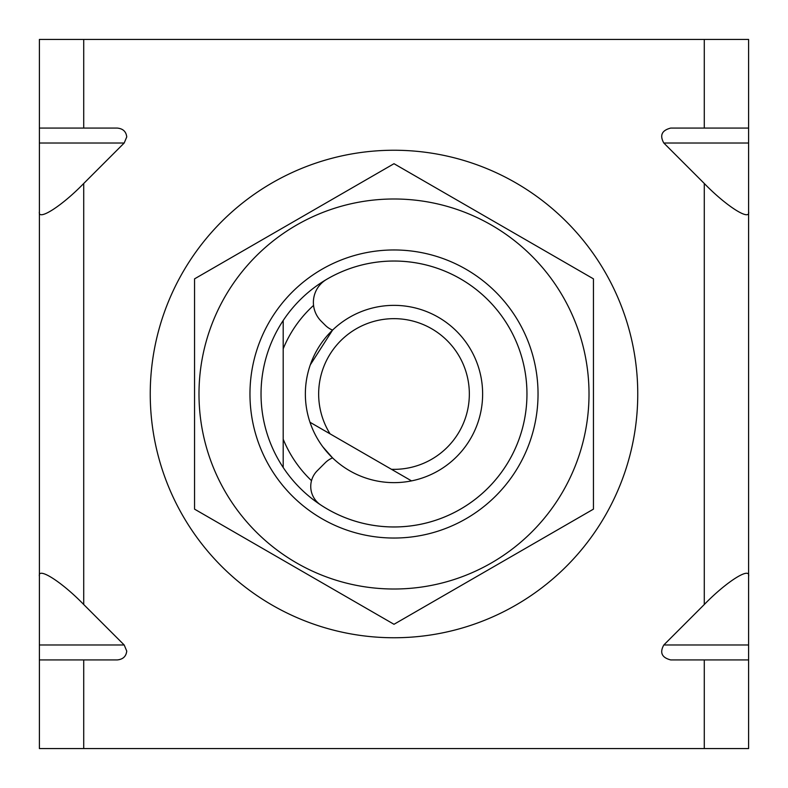 <?xml version="1.0" encoding="UTF-8"?>
<svg xmlns="http://www.w3.org/2000/svg" width="788" height="788" viewBox="0 0 788 788"><rect width="100%" height="100%" fill="white"/><g stroke="black" fill="none" stroke-linecap="round" stroke-linejoin="round"><path stroke-width="1.18" d="M283.197 320.499A132.955 132.955 0 0 1 526.955 394A132.955 132.955 0 0 1 283.197 467.501L283.197 439.202L283.197 467.501A132.955 132.955 0 0 1 283.197 320.499L283.197 348.798A119.668 119.668 0 0 1 313.565 305.409M311.506 480.68A119.668 119.668 0 0 1 283.197 439.202L283.197 348.798M332.566 330.103L310.285 364.874L332.566 330.103A22.163 22.163 0 0 1 325.247 325.247L321.179 321.179A26.595 26.595 0 0 1 326.468 279.464A132.955 132.955 0 0 1 526.955 394A132.955 132.955 0 0 1 320.686 504.921A22.163 22.163 0 0 1 317.239 470.761L325.247 462.753A22.163 22.163 0 0 1 332.566 457.897L322.745 446.727L332.566 457.897M469.343 394A75.343 75.343 0 0 0 394 318.657A75.343 75.343 0 0 0 330.054 433.843L309.989 422.26A88.64 88.64 0 0 1 394 305.36A88.64 88.64 0 0 1 411.533 480.887L391.469 469.303A75.343 75.343 0 0 0 469.343 394M309.989 422.26A88.64 88.64 0 0 0 411.533 480.887L309.989 422.26M39.4 659.92L39.4 644.988L124.189 644.988L126.74 651.055C126.149 656.404 122.997 659.359 117.313 659.92L39.4 659.92L39.4 748.561L748.6 748.561L748.6 659.92L670.687 659.92C661.812 657.616 659.526 652.641 663.811 644.988L704.285 604.514C726.211 581.869 750.58 566.365 748.6 576.333L748.6 659.92M704.285 39.439L704.285 128.08L748.6 128.08L748.6 39.439L83.715 39.439L83.715 128.08L117.313 128.08C122.997 128.641 126.149 131.596 126.74 136.945L124.189 143.012L83.715 183.486L83.715 604.514C61.789 581.869 37.42 566.365 39.4 576.333L39.4 644.988M39.4 576.333L39.4 39.439L83.715 39.439M124.189 644.988L83.715 604.514M748.6 128.08L748.6 143.012L663.811 143.012L704.285 183.486L704.285 604.514M663.811 143.012C659.526 135.359 661.812 130.384 670.687 128.08L704.285 128.08M283.197 439.202L283.197 467.501M39.4 211.667C37.42 221.635 61.789 206.131 83.715 183.486M83.715 128.08L39.4 128.08M748.6 143.012L748.6 576.333M748.6 211.667C750.58 221.635 726.211 206.131 704.285 183.486M174.759 500.538A243.758 243.758 0 0 1 287.462 174.759A243.758 243.758 0 0 1 613.241 287.462A243.758 243.758 0 0 1 500.538 613.241A243.758 243.758 0 0 1 174.759 500.538M538.037 394A144.037 144.037 0 0 1 394 538.037A144.037 144.037 0 0 1 249.963 394A144.037 144.037 0 0 1 394 249.963A144.037 144.037 0 0 1 538.037 394M198.99 394A195.01 195.01 0 0 1 394 198.99A195.01 195.01 0 0 1 589.01 394A195.01 195.01 0 0 1 394 589.01A195.01 195.01 0 0 1 198.99 394M593.443 394L593.443 278.853L394 163.707L194.557 278.853L194.557 509.146L394 624.293L593.443 509.146L593.443 394M83.715 659.92L83.715 748.561M704.285 659.92L704.285 748.561M124.189 143.012L39.4 143.012M663.811 644.988L748.6 644.988"/></g></svg>
